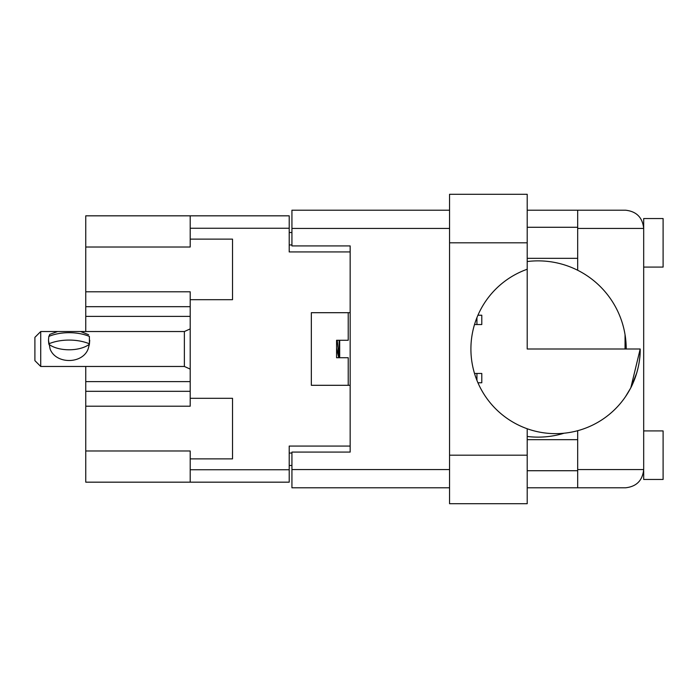 <?xml version="1.0" encoding="UTF-8"?>
<svg xmlns="http://www.w3.org/2000/svg" width="698" height="698" viewBox="0 0 698 698"><rect width="100%" height="100%" fill="white"/><g stroke="black" fill="none" stroke-linecap="round" stroke-linejoin="round"><path stroke-width="1.05" d="M190.205 391.316L85.758 391.316L85.758 450.987L190.205 450.987L190.205 469.745L289.208 469.745L289.208 482.17L190.205 482.17L190.205 469.745M85.758 247.013L190.205 247.013L190.205 239.126L232.521 239.126L232.521 299.695L190.205 299.695L190.205 291.808L85.758 291.808L85.758 215.83L289.208 215.83L289.208 251.934L350.16 251.934L350.16 245.914L350.16 452.086L291.93 452.086L291.93 469.553L449.556 469.553M190.205 482.17L85.758 482.17L85.758 450.987M85.758 391.316L85.758 381.614L190.205 381.614M85.758 366.467L85.758 381.614M190.205 316.386L85.758 316.386L85.758 331.533M85.758 316.386L85.758 306.684L190.205 306.684M85.758 291.808L85.758 306.684M350.16 452.086L350.16 446.066L289.208 446.066L289.208 469.745M311.343 385.305L311.343 312.695L311.343 385.305L350.16 385.305M311.343 312.695L350.16 312.695M190.205 239.126L190.205 215.83M190.205 458.874L232.521 458.874L232.521 398.305L190.205 398.305L190.205 299.695M190.205 398.305L190.205 406.192L85.758 406.192M291.93 465.479L289.208 465.479M289.208 232.521L291.93 232.521M625.443 396.752L630.46 388.411C630.39 388.699 640.563 370.455 640.197 349L630.861 387.626M631.123 387.111L636.75 372.889M527.208 455.192L449.556 455.192L449.556 503.72L527.208 503.72L527.208 428.755A84.641 84.641 0 0 0 640.197 349L626.219 349A88.131 88.131 0 0 0 527.208 261.541M577.682 430.692L577.682 469.553L643.687 469.553L643.687 218.544L663.1 218.544L663.1 267.081L643.687 267.081M643.687 430.919L663.1 430.919L663.1 479.456L643.687 479.456L643.687 470.722M643.687 227.278L643.312 224.756L643.687 228.447L577.682 228.447L577.682 270.266M527.208 470.722L577.682 470.722M527.208 439.661L577.682 439.661M527.208 258.339L577.682 258.339M527.208 227.278L577.682 227.278M527.208 436.459A88.131 88.131 0 0 0 564.097 433.205M527.208 428.755A84.641 84.641 0 0 1 527.208 269.245L527.208 349L625.05 349L625.05 334.717M626.219 349L625.05 349M577.682 228.447L577.682 210.194L625.443 210.194C636.445 211.354 642.526 217.444 643.687 228.447M350.16 245.914L291.93 245.914L291.93 210.194L449.556 210.194M449.556 487.806L291.93 487.806L291.93 469.553M643.687 469.553C642.526 480.556 636.445 486.646 625.443 487.806L527.208 487.806M527.208 210.194L577.682 210.194M577.682 487.806L577.682 469.553M449.556 242.808L449.556 194.28L527.208 194.28L527.208 242.808L449.556 242.808L449.556 455.192M527.208 269.245L527.208 242.808M477.947 315.226L481.786 315.226L481.786 324.544L474.527 324.544M474.527 373.456L481.786 373.456L481.786 382.774L477.947 382.774M348.223 385.305L348.223 357.734L336.576 357.734L336.576 340.266L348.223 340.266L348.223 312.695M344.917 357.734L341.671 357.734M40.72 331.533L34.9 337.352L34.9 360.648L40.72 366.467L40.72 331.533L80.575 331.524L88.663 334.726M50.099 349L48.485 340.266L48.816 344.227A24.072 12.032 0 0 0 89.396 344.227L88.123 349C82.408 364.339 55.77 364.33 50.099 349M48.921 336.375L49.75 334.377L57.629 331.533M89.728 340.266L89.396 344.227L89.396 336.427A31.253 15.626 180 0 0 48.816 336.427L48.485 340.266M339.682 357.734L339.682 340.266M339.115 357.734L339.115 340.266M336.576 348.136L338.722 357.734M48.816 343.826A31.253 15.626 0 0 1 89.396 343.817M338.966 357.734L337.239 340.266M48.816 336.829L49.75 334.377M289.208 228.255L190.205 228.255M289.208 453.054L291.93 453.054M291.93 244.946L289.208 244.946M449.556 228.447L291.93 228.447M476.935 317.651L476.935 324.544M476.935 373.456L476.935 380.349M190.205 369.102L184.377 366.467L184.377 331.533L80.575 331.533M184.377 366.467L40.72 366.467M184.377 331.533L190.205 328.898"/></g></svg>
